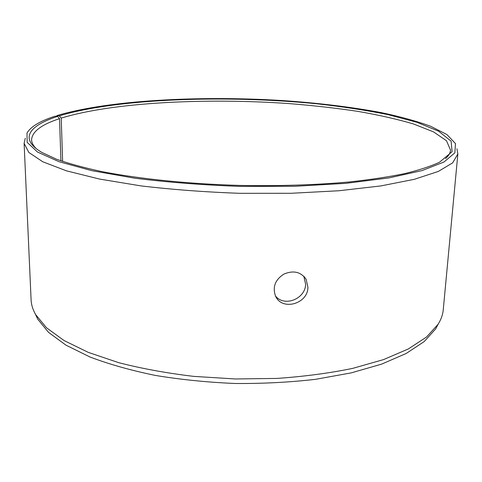 <?xml version="1.0" encoding="UTF-8"?>
<svg xmlns="http://www.w3.org/2000/svg" width="482" height="482" viewBox="0 0 482 482"><rect width="100%" height="100%" fill="white"/><g stroke="black" fill="none" stroke-linecap="round" stroke-linejoin="round"><path stroke-width="0.72" d="M60.925 160.837L59.533 118.662L57.581 116.403C29.288 125.579 18.503 138.852 42.054 152.523L56.49 159.211C68.781 163.585 83.808 167.688 101.563 171.526C139.141 178.888 188.631 183.985 240.084 185.431C279.223 186.136 315.523 184.986 348.992 181.991C369.959 179.72 388.474 176.942 404.543 173.647C419.027 170.128 430.673 166.32 439.488 162.235L452.086 151.728L451.128 141.172L438.638 131.218L416.906 122.289L388.094 114.65C366.115 110.233 342.286 106.606 316.614 103.763C226.166 94.821 117.554 98.406 59.298 115.849L56.876 115.62L56.671 116.319M59.533 118.662C41.344 124.597 32.029 131.67 31.589 139.888C31.692 142.738 33.228 145.648 36.204 148.625M445.519 158.626C448.64 155.8 450.315 152.969 450.556 150.125L446.465 140.708L433.523 131.881L413.375 123.928C396.981 119.114 378.382 114.915 357.572 111.324C335.9 108.095 313.186 105.528 289.423 103.612C206.175 97.738 112.764 102.28 61.22 118.108L59.298 115.849M57.581 116.403L55.135 116.18C40.09 121 30.715 126.639 26.992 133.098L27.155 142.371L37.572 152.083L59.111 161.729L91.821 170.664L134.641 178.183C167.561 182.292 202.705 185.028 240.06 186.395L294.978 186.287L345.763 183.347L388.896 177.924L422.003 170.598L443.988 162.012L454.869 152.824L455.478 143.57L446.916 134.556L430.643 126.254C416.562 121.133 399.994 116.566 380.925 112.547C350.691 106.932 317.632 102.919 281.741 100.515C199.084 95.472 108.203 100.208 56.876 115.62M25.275 138.238L24.112 143.353L28.842 152.469L42.796 161.783L66.438 170.833L99.533 179.063L140.985 185.895C172.176 189.595 205.145 192.071 239.891 193.318L291.122 193.288L339.045 190.739L380.78 185.938L414.243 179.334L438.295 171.447L452.688 162.832L457.858 153.957L456.942 148.787M35.222 313.842L37.759 319.192L48.562 332.387L65.992 345.172L89.983 356.999C109.071 364.241 130.833 370.375 155.27 375.406C180.883 379.641 207.537 382.34 235.246 383.491C262.979 383.69 289.736 382.304 315.517 379.322L351.089 372.911L381.63 364.127L406.169 353.487L424.202 341.569L435.638 328.917L438.433 323.699M24.112 143.353L31.089 299.804C31.294 304.654 32.8 309.571 35.62 314.559L46.471 327.748L64.046 340.539L88.284 352.378L118.699 362.669C141.75 368.603 166.79 373.176 193.824 376.388L235.355 378.966L276.963 378.418C304.124 376.532 329.357 373.189 352.667 368.387L383.552 359.596L408.338 348.956L426.516 337.032L437.999 324.392C441.06 319.548 442.807 314.71 443.241 309.878L457.858 153.957M62.63 161.428L61.22 118.108M275.469 295.924C284.247 307.48 305.648 298.78 305.6 284.133L303.829 276.276L306.136 279.307L307.92 287.23C308.046 303.901 281.928 311.312 275.505 295.996C272.384 287.037 275.174 279.735 283.886 274.095C293.436 270.095 300.846 271.83 306.136 279.307M435.638 328.917L437.999 324.392M37.759 319.192L35.62 314.559"/></g></svg>
